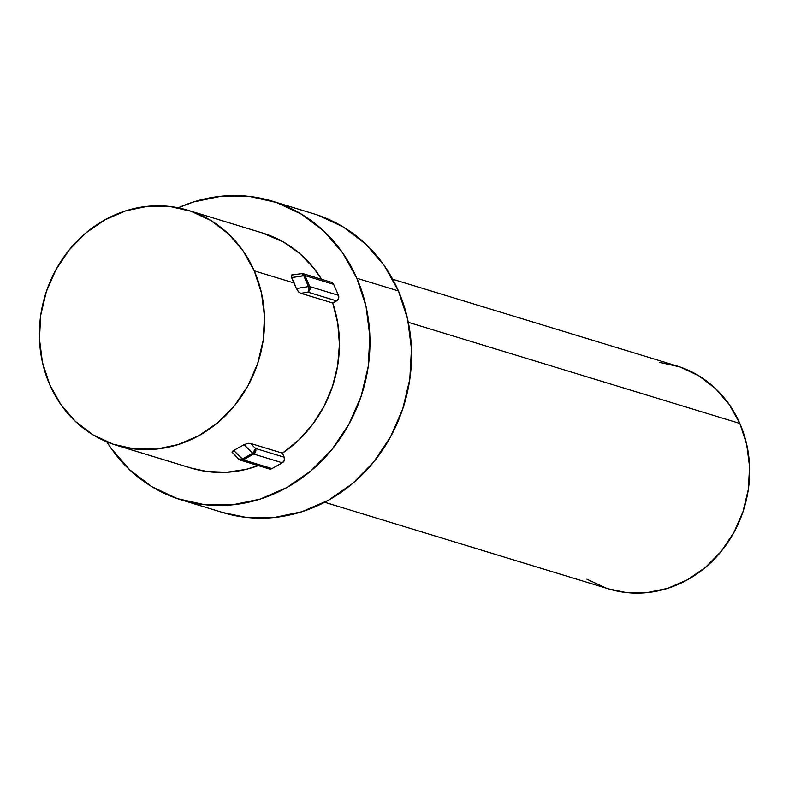 <?xml version="1.0" encoding="UTF-8"?>
<svg xmlns="http://www.w3.org/2000/svg" width="789" height="789" viewBox="0 0 789 789"><rect width="100%" height="100%" fill="white"/><g stroke="black" fill="none" stroke-linecap="round" stroke-linejoin="round"><path stroke-width="1.18" d="M324.664 502.277L608.733 588.939A116.585 105.933 -73 0 0 722.29 550.012A116.585 105.933 -73 0 0 739.826 423.446L408.308 322.306L739.826 423.446A116.585 105.933 -73 0 0 676.775 365.909L392.715 279.247M181.273 499.881L222.863 512.574A156.143 141.872 -73 0 0 374.943 460.431A156.143 141.872 -73 0 0 398.435 290.934L356.845 278.241A156.143 141.872 107 0 1 333.352 447.738A156.143 141.872 107 0 1 181.273 499.881A156.143 141.872 107 0 1 106.831 441.84L111.012 448.182L129.643 469.78L152.011 486.803L177.259 498.589L204.4 504.684L232.42 504.852L260.212 499.092L286.723 487.622L310.935 470.885L331.922 449.523L348.856 424.354L361.115 396.354L368.207 366.589L369.863 336.213L366.027 306.379L356.845 278.241L398.435 290.934A156.143 141.872 -73 0 0 313.992 213.878L272.402 201.185A156.143 141.872 107 0 1 356.845 278.241L342.663 252.894L324.023 231.285L301.654 214.263L276.416 202.477L249.265 196.392L221.255 196.214L193.453 201.974L178.235 207.783A156.143 141.872 107 0 1 272.402 201.185M262.431 232.972L283.646 242.124L299.712 253.506L313.558 267.856L321.596 279.286A122.837 111.604 -73 0 0 262.678 233.051L187.812 210.209A122.837 111.604 107 0 1 254.236 270.824L294.228 283.024L291.595 277.58L291.338 275.095L301.911 273.566L303.676 275.588L308.469 286.555L296.378 288.547L294.228 283.024L254.236 270.824A122.837 111.604 107 0 1 235.763 404.165A122.837 111.604 107 0 1 116.121 445.183A122.837 111.604 107 0 1 49.697 384.559A122.837 111.604 107 0 1 68.17 251.227A122.837 111.604 107 0 1 187.812 210.209M331.498 282.304L333.639 284.326L338.432 295.293L338.55 298.449L336.568 300.875L332.731 303.006L337.781 323.303L339.438 344.428L337.643 365.731L332.465 386.58L324.052 406.325L312.671 424.354L298.656 440.134L282.442 453.172L284.218 457.216L284.326 460.362L282.344 462.798L271.939 468.577L269.019 468.873M116.121 445.183L190.987 468.025A122.837 111.604 -73 0 0 258.299 465.599L246.079 469.376L226.453 472.295L206.836 471.497L190.77 467.956M232.321 452.63L232.252 451.456L233.702 450.45L244.097 444.671L248.052 443.29L250.586 443.448L282.442 453.172A122.837 111.604 -73 0 0 332.731 303.006L300.875 293.291L298.715 291.989L296.378 288.547L291.595 277.58L303.676 275.588A4.162 2.643 -99.4 0 0 300.826 273.398L300.865 273.398M222.547 512.475L246 517.367L274.01 517.545L301.802 511.785L328.323 500.315L352.525 483.578L373.513 462.216L390.456 437.047L402.706 409.047L409.797 379.282L411.454 348.896L407.617 319.072L398.435 290.934L384.253 265.577L365.613 243.979L343.245 226.956L318.006 215.17M49.697 384.559L60.852 404.51L75.507 421.504L93.112 434.887L112.965 444.158L134.327 448.951L156.36 449.089L178.225 444.562L199.084 435.538L218.129 422.371L234.639 405.566L247.963 385.772L257.599 363.739L263.181 340.325L264.483 316.428L261.465 292.956L254.236 270.824L243.081 250.882L228.425 233.889L210.831 220.496L190.968 211.225L169.615 206.432L147.573 206.294L125.707 210.831L104.848 219.855L85.804 233.021L69.304 249.817L55.97 269.621L46.334 291.644L40.752 315.058L39.45 338.964L42.468 362.427L49.697 384.559M586.888 579.175L605.735 587.973M608.497 588.87L626.002 592.519L646.921 592.647L667.672 588.347L687.475 579.787L705.553 567.291L721.215 551.343L733.869 532.545L743.011 511.637L748.307 489.417L749.55 466.733L746.68 444.454L739.826 423.446L729.233 404.52L715.327 388.385L698.62 375.682L679.773 366.885L659.505 362.329M239.175 459.435L240.458 460.165L243.278 459.829L233.702 450.45L244.097 444.671L252.628 453.31L242.233 459.09L233.702 450.45L232.035 452.196L238.712 459.099A4.162 2.683 -44.6 0 0 242.233 459.09A4.162 1.262 60.9 0 0 243.278 459.829L253.673 454.05L282.344 462.798L271.939 468.577L243.278 459.829L253.673 454.05L282.344 462.798A4.162 3.787 -73 0 0 284.218 457.216L255.547 448.468L250.586 443.448L282.442 453.172L284.218 457.216L255.547 448.468L250.586 443.448L248.052 443.29L244.097 444.671L252.628 453.31A4.162 2.683 -44.6 0 0 255.547 448.468A4.162 3.787 107 0 1 253.673 454.05L255.547 448.468L252.628 453.31L253.673 454.05A4.162 1.262 -119.1 0 1 252.628 453.31L242.233 459.09L238.712 459.099L233.258 453.093M240.458 460.165L269.128 468.903A4.162 3.787 -73 0 0 271.939 468.577L243.278 459.829A4.162 3.787 107 0 1 240.458 460.165L238.712 459.099M332.731 303.006L336.568 300.875L307.897 292.127L300.875 293.291L332.731 303.006M302.72 273.527L291.812 274.888L291.595 277.58L304.978 275.578L333.639 284.326L338.432 295.293L309.761 286.545L304.978 275.578L333.639 284.326A4.162 3.787 -73 0 0 331.39 282.275L302.72 273.527A4.162 3.787 107 0 1 304.978 275.578L302.72 273.527L301.349 273.398M308.469 286.555L296.378 288.547L298.715 291.989L300.875 293.291L307.897 292.127A4.162 2.643 -99.4 0 0 308.469 286.555A4.162 1.193 -23.6 0 1 309.761 286.545L304.978 275.578A4.162 1.193 156.4 0 0 303.676 275.588L308.469 286.555L308.963 289.701L307.897 292.127A4.162 3.787 -73 0 0 309.761 286.545A4.162 1.193 156.4 0 0 308.469 286.555M338.432 295.293L309.761 286.545A4.162 3.787 107 0 1 307.897 292.127L336.568 300.875A4.162 3.787 -73 0 0 338.432 295.293"/></g></svg>
